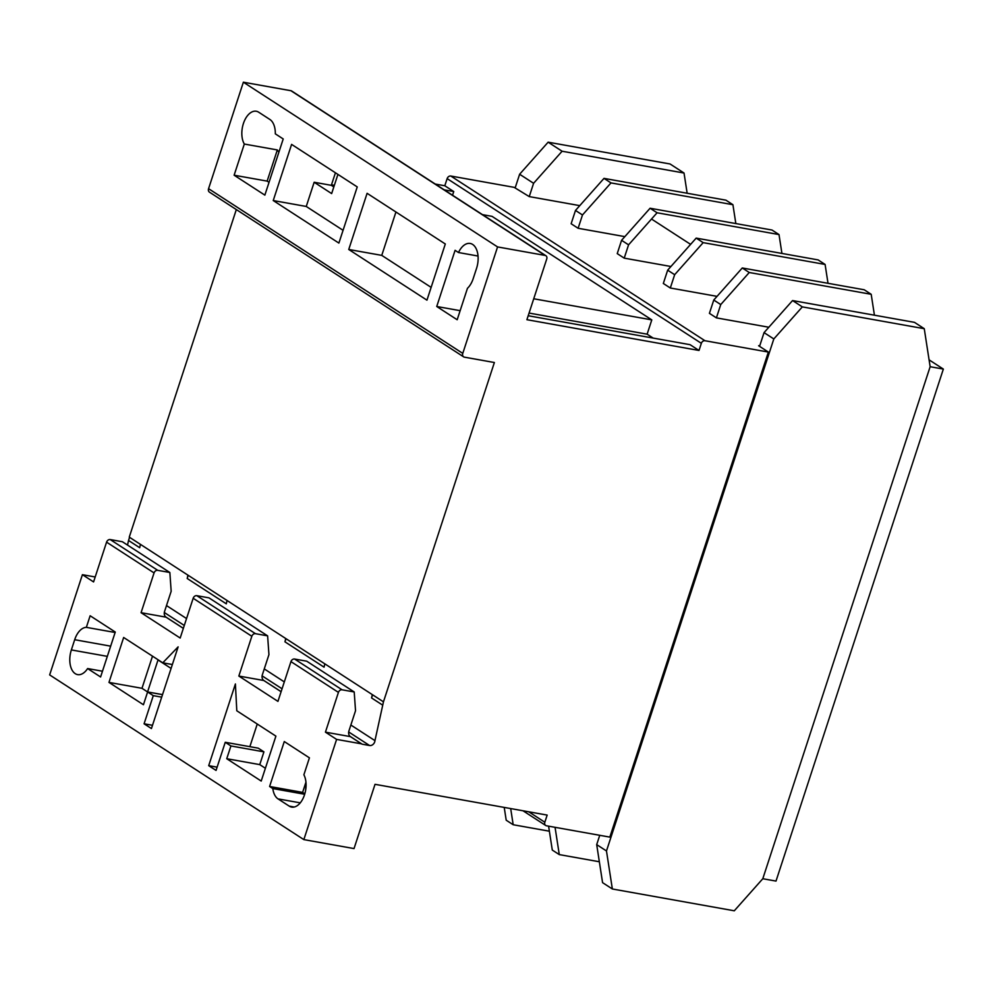 <?xml version="1.0" encoding="UTF-8"?>
<svg xmlns="http://www.w3.org/2000/svg" width="993" height="993" viewBox="0 0 993 993"><rect width="100%" height="100%" fill="white"/><g stroke="black" fill="none" stroke-linecap="round" stroke-linejoin="round"><path stroke-width="1.49" d="M651.507 219.031L690.619 244.377M929.076 359.838L943.35 369.086L930.143 366.715L762.798 878.731L930.143 366.715L924.26 328.695L914.491 322.353L792.563 300.556L764.051 332.618L759.695 345.924L758.602 345.725L768.371 352.068L704.98 340.736A3.289 2.607 122.9 0 0 701.343 343.317L699.01 350.467L690.073 344.683L528.189 315.737M943.35 369.086L776.005 881.089L762.798 878.731L734.286 910.792L612.358 888.983L602.577 882.653L596.694 844.621L599.747 835.299M472.643 244.439A18.966 10.935 100.1 0 1 476.541 268.408L473.202 278.611A18.966 10.935 100.1 0 1 467.455 288.305L457.177 319.746L436.734 306.489L455.092 250.323L458.493 252.532A18.966 10.935 100.1 0 1 470.198 243.459A18.966 10.935 100.1 0 1 472.643 244.439M350.392 736.62L325.431 732.151L338.427 692.382A3.289 2.607 -57.1 0 1 342.076 689.8L354.216 691.972L355.531 710.74L348.853 731.158A5.97 4.742 122.9 0 0 350.392 736.62L361.576 743.856L336.602 739.4L303.846 839.606L49.65 674.905L82.407 574.686L93.578 581.923L106.574 542.153A3.289 2.607 122.9 0 1 110.223 539.571L122.362 541.731L169.853 572.502L171.168 591.282L164.49 611.7A5.97 4.742 122.9 0 0 166.03 617.162L183.333 628.37M354.216 691.972L306.725 661.201L294.586 659.029A3.289 2.607 122.9 0 0 290.949 661.611L277.941 701.381L238.841 676.047L251.837 636.277A3.289 2.607 -57.1 0 1 255.474 633.683L267.613 635.855L208.952 597.848L196.813 595.676A3.289 2.607 122.9 0 0 193.176 598.27L180.18 638.04L141.068 612.693L154.064 572.924A3.289 2.607 -57.1 0 1 157.713 570.33L169.853 572.502M171.081 668.426L158.024 659.96L147.572 691.935L162.529 694.604M335.423 172.794L331.327 185.331L314.16 182.253L331.65 193.585L337.918 174.408M331.327 185.331L333.822 186.945M687.156 193.25L684.028 173.03L562.1 151.234L533.589 183.295L529.244 196.602L514.175 187.354L450.785 176.022A3.289 2.607 122.9 0 0 447.148 178.616L444.802 185.765L435.294 184.053M579.763 205.638L529.244 196.602M768.83 327.243L716.4 317.872L709.412 313.341L713.768 300.035L720.744 304.566L716.4 317.872M717.033 296.361L670.312 288.007L663.324 283.477L667.668 270.17L674.657 274.701L670.312 288.007M670.945 266.496L624.212 258.143L617.236 253.612L621.581 240.306L628.569 244.837L624.212 258.143M624.858 236.632L578.125 228.278L571.136 223.748L575.493 210.442L582.481 214.972L578.125 228.278M303.846 839.606L354.029 848.581L375.031 784.321L547.168 815.092L544.834 822.241A3.289 2.607 122.9 0 0 545.691 825.468A3.289 2.607 122.9 0 0 546.473 825.779L609.839 837.111L768.371 352.068M684.028 173.03L670.064 163.982L548.136 142.185L519.624 174.247L515.131 187.975M562.1 151.234L548.136 142.185M533.589 183.295L519.624 174.247M924.26 328.695L802.332 306.887L792.563 300.556M802.332 306.887L773.82 338.948L764.051 332.618M773.82 338.948L606.475 850.964L596.694 844.621M606.475 850.964L612.358 888.983M548.595 826.164L552.294 850.07L559.282 854.601L599.35 861.763M874.423 315.191L871.196 294.3L864.208 289.77L742.28 267.973L713.768 300.035M555.062 827.318L559.282 854.601M871.196 294.3L749.256 272.504L720.744 304.566M742.28 267.973L749.256 272.504M275.905 736.123L236.793 710.777L235.403 683.966L208.704 765.665L216.052 770.419L225.25 742.28L230.922 745.954L226.739 758.714L261.209 781.057L275.905 736.123M102.478 671.218L87.607 668.562A18.78 10.836 100.1 0 1 77.628 674.619A18.78 10.836 100.1 0 1 71.359 649.931L74.686 639.715A18.78 10.836 100.1 0 1 86.354 627.353L115.138 632.491M87.607 668.562L100.591 676.978L115.275 632.044L90.14 615.759L86.354 627.353M325.431 732.151L336.602 739.4M272.814 788.566A18.78 10.836 100.1 0 0 278.028 798.881L289.199 806.117A18.78 10.836 100.1 0 0 291.619 807.086A18.78 10.836 100.1 0 0 304.032 796.15A18.78 10.836 100.1 0 0 303.883 774.801L309.419 757.845L284.283 741.548L269.599 786.481L272.814 788.566L304.677 794.263M143.439 704.745L147.609 691.972L153.282 695.646L144.084 723.798L151.433 728.552L178.132 646.865L162.765 662.815L123.653 637.481L108.969 682.402L143.439 704.745M234.125 175.215L264.858 195.124L283.216 138.958L275.322 133.844A18.78 10.836 100.1 0 0 269.885 119.47L258.714 112.221A18.78 10.836 100.1 0 0 256.293 111.253A18.78 10.836 100.1 0 0 243.744 122.549A18.78 10.836 100.1 0 0 244.315 144.047L234.125 175.215L267.142 181.111L269.041 182.34M699.01 350.467L526.898 319.696L546.746 258.95A3.289 2.607 122.9 0 0 545.902 255.722A3.289 2.607 122.9 0 0 545.107 255.424L497.567 246.922L243.372 82.208L208.567 188.682A3.488 2.768 122.9 0 0 209.461 192.158L463.657 356.872A3.488 2.768 122.9 0 0 464.178 357.12L494.377 362.519L383.459 701.84L140.435 544.363L139.703 547.714L128.531 540.477L127.526 545.083M497.567 246.922L462.775 353.384L208.567 188.682M273.236 200.549L338.886 243.086L357.244 186.92L291.594 144.395L273.236 200.549L306.254 206.457L343.057 230.302M367.1 193.312L348.742 249.479L426.953 300.159L445.311 243.993L367.1 193.312M452.535 195.236L453.751 191.55L444.231 189.849M453.751 191.55L444.802 185.765M462.775 353.384A3.488 2.768 122.9 0 0 463.657 356.872M236.322 209.573L129.264 537.126L140.435 544.363M372.586 694.79L371.556 697.942L382.727 705.179L374.957 740.629L350.864 725.027M371.556 697.942L372.288 694.604M324.798 663.833L324.066 667.172L284.966 641.838L285.699 638.487M227.037 600.48L226.305 603.831L187.193 578.485L187.925 575.133M284.308 681.906L264.262 668.91M186.547 618.552L166.501 605.569M374.957 740.629A4.605 3.662 -57.1 0 1 369.595 745.52L362.122 744.179L350.107 736.384M281.118 691.687L263.505 680.279M183.345 628.333L165.732 616.926M267.613 635.855L268.942 654.623L262.264 675.054A5.97 4.742 122.9 0 0 263.803 680.503L281.106 691.724M653.146 338.079L647.126 334.182L651.793 319.883L492.019 216.35L482.499 214.649M651.793 319.883L533.737 298.769M545.902 255.722L291.694 91.021A3.289 2.607 122.9 0 0 290.912 90.711L243.372 82.208M382.727 705.179L383.459 701.84M95.204 576.97L82.407 574.686M129.562 537.325L128.531 540.477M334.343 185.331L331.488 184.822M647.126 334.182L529.07 313.068M278.536 151.631A18.78 10.836 100.1 0 1 277.332 149.943L244.315 144.047M314.16 182.253L306.254 206.457M478.03 256.033L458.493 252.532M306.08 785.488A18.78 10.836 -79.9 0 0 305.608 790.391M225.25 742.28L258.267 748.176L263.927 751.85L259.756 764.622L265.392 768.272M259.756 764.622L226.739 758.714M152.5 656.162L141.987 688.31L147.572 691.935M141.987 688.31L108.969 682.402M504.221 807.421L506.207 820.206L513.182 824.736L549.377 831.203M828.013 283.303L825.096 264.436L818.12 259.905L696.18 238.109L667.668 270.17M825.096 264.436L703.168 242.64L674.657 274.701M510.687 808.575L513.182 824.736M696.18 238.109L703.168 242.64M781.925 253.438L779.009 234.571L772.02 230.041L650.092 208.245L621.581 240.306M779.009 234.571L657.081 212.775L628.569 244.837M650.092 208.245L657.081 212.775M735.838 223.574L732.921 204.707L725.933 200.176L604.005 178.38L575.493 210.442M732.921 204.707L610.993 182.911L582.481 214.972M604.005 178.38L610.993 182.911M277.332 149.943L267.142 181.111M395.934 211.993L381.759 255.375L431.136 287.374M381.759 255.375L348.742 249.479M460.144 310.672L436.734 306.489M172.36 664.528L162.765 662.815M152.5 725.3L144.084 723.798M161.698 697.148L153.282 695.646M162.517 694.641L147.609 691.972M166.03 617.162L141.068 612.693M188.223 575.332L187.193 578.485M263.803 680.503L238.841 676.047M285.996 638.685L284.966 641.838M263.927 751.85L230.922 745.954M217.119 767.167L208.704 765.665M257.249 724.034L249.851 746.674M305.943 782.161L302.604 792.389L304.814 793.817M302.604 792.389L269.599 786.481M342.076 689.8L294.586 659.029M338.427 692.382L290.949 661.611M157.713 570.33L110.223 539.571M154.064 572.924L106.574 542.153M704.98 340.736L450.785 176.022M251.837 636.277L193.176 598.27M369.595 745.52L348.692 731.965M282.062 688.794L262.09 675.861M184.288 625.453L164.317 612.507M255.474 633.683L196.813 595.676M544.834 822.241L528.71 811.79M701.343 343.317L447.148 178.616M545.107 255.424L290.912 90.711M71.359 649.931L107.331 656.361M74.686 639.715L110.67 646.158M278.028 798.881L300.258 802.853M289.199 806.117L294.226 807.024M545.691 825.468L523.001 810.772"/></g></svg>
